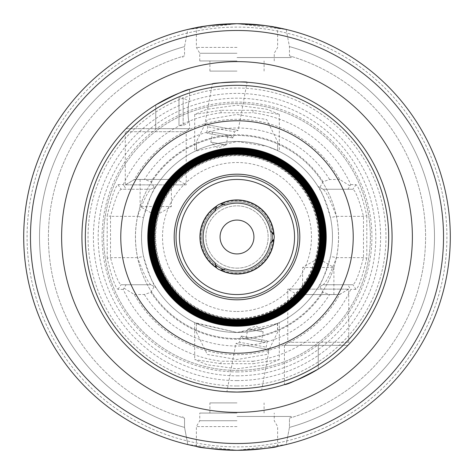 <?xml version="1.0" encoding="UTF-8"?>
<svg xmlns="http://www.w3.org/2000/svg" width="474" height="474" viewBox="0 0 474 474"><rect width="100%" height="100%" fill="white"/><g stroke="black" fill="none" stroke-linecap="round" stroke-linejoin="round"><path stroke-width="0.36" stroke-dasharray="2.37 1.78" d="M215.095 209.431L215.024 211.244A33.855 33.855 0 0 0 215.024 262.756L215.629 266.252A36.225 36.225 0 0 1 215.629 207.748L215.095 209.431A35.212 35.212 0 0 0 215.095 264.569A35.212 35.212 0 0 1 215.095 209.431A35.212 35.212 0 0 0 215.095 264.569A35.212 35.212 0 0 1 215.095 209.431M225.683 205.088L222.353 203.867A36.225 36.225 0 0 1 273.018 233.119L270.293 230.844A33.855 33.855 0 0 0 225.683 205.088M220.6 203.939A6.772 6.772 0 0 0 215.629 207.748M220.6 270.062A6.772 6.772 0 0 0 222.353 270.133L225.683 268.912A33.855 33.855 0 0 0 270.293 243.156L273.018 240.881A36.225 36.225 0 0 1 222.353 270.133M273.83 239.329A6.772 6.772 0 0 0 273.018 233.119M271.827 231.816A35.212 35.212 0 0 0 224.078 204.247A35.212 35.212 0 0 1 271.827 231.816A35.212 35.212 0 0 0 224.078 204.247A35.212 35.212 0 0 1 271.827 231.816M224.078 269.753A35.212 35.212 0 0 0 271.827 242.184A35.212 35.212 0 0 1 224.078 269.753A35.212 35.212 0 0 0 271.827 242.184A35.212 35.212 0 0 1 237 272.212A35.212 35.212 0 0 0 267.496 219.397A35.212 35.212 0 0 0 206.504 219.397A35.212 35.212 0 0 0 237 272.212A35.212 35.212 0 0 0 267.496 219.397A35.212 35.212 0 0 0 206.504 219.397A35.212 35.212 0 0 0 237 272.212A35.212 35.212 0 0 1 224.078 269.753M189.6 89.355L189.6 101.572C187.55 100.63 187.55 122.837 189.6 121.883C187.55 122.837 187.55 100.63 189.6 101.572L183.148 97.845L183.148 125.61L183.148 97.845L178.988 97.845L178.988 125.61L178.988 97.845M189.6 128.655L155.745 128.655L189.6 128.655L189.6 121.883L183.148 125.61L178.988 125.61M230.216 135.404L210.497 131.754L230.216 135.404L233.303 138.047L206.67 133.111L233.303 138.047L234.464 131.772L207.831 126.836L234.464 131.772L238.149 130.469L204.863 124.301L238.149 130.469L247.084 82.263M212.666 132.157L210.817 142.141L217.684 148.007L226.193 144.991L210.817 142.141L226.193 144.991L228.047 135.007L212.666 132.157L228.047 135.007M155.745 104.932A155.063 155.063 0 0 0 126.06 128.655L189.262 128.655L126.06 128.655A155.063 155.063 0 0 1 155.745 104.932L155.745 128.655L155.745 104.932M140.103 179.445L140.103 206.528L155.745 215.557L171.381 206.528L140.103 206.528L171.381 206.528L171.381 179.445L140.103 179.445L171.381 179.445M176.832 179.445L134.652 179.445L176.832 179.445L186.217 184.86L125.272 184.86L186.217 184.86L186.217 131.707L125.272 131.707L186.217 131.707L189.262 128.655M243.784 338.596L263.503 342.246L243.784 338.596L240.697 335.953L267.33 340.889L240.697 335.953L239.536 342.228L266.169 347.164L239.536 342.228L235.851 343.531L269.137 349.699L235.851 343.531L226.916 391.737M261.334 341.843L263.183 331.859L256.316 325.994L247.807 329.009L263.183 331.859L247.807 329.009L245.953 338.993L261.334 341.843L245.953 338.993M297.168 294.555L339.348 294.555L297.168 294.555L287.783 289.14L348.728 289.14L287.783 289.14L287.783 342.293L348.728 342.293L287.783 342.293L284.738 345.345L347.94 345.345L284.738 345.345M333.897 294.555L333.897 267.472L318.255 258.443L302.619 267.472L333.897 267.472L302.619 267.472L302.619 294.555L333.897 294.555L302.619 294.555M318.255 369.068A155.063 155.063 0 0 0 347.94 345.345L318.255 345.345L347.94 345.345A155.063 155.063 0 0 1 318.255 369.068L318.255 345.345L284.4 345.345L318.255 345.345L318.255 369.068M213.685 83.697A155.063 155.063 0 0 0 212.346 83.904L204.863 124.301L207.831 126.836L206.67 133.111L210.497 131.754M125.622 129.112A155.063 155.063 0 0 0 124.182 130.617L125.272 131.707L125.272 184.86L134.652 179.445M237 322.604A85.604 85.604 0 0 0 311.134 194.198A85.604 85.604 0 0 0 162.866 194.198A85.604 85.604 0 0 0 237 322.604M237 321.645A84.645 84.645 0 0 0 310.304 194.678A84.645 84.645 0 0 0 163.696 194.678A84.645 84.645 0 0 0 237 321.645M237 321.188A84.188 84.188 0 0 0 309.907 194.909A84.188 84.188 0 0 0 164.093 194.909A84.188 84.188 0 0 0 237 321.188M237 320.228A83.228 83.228 0 0 0 309.078 195.389A83.228 83.228 0 0 0 164.922 195.389A83.228 83.228 0 0 0 237 320.228M237 319.766A82.766 82.766 0 0 0 308.681 195.614A82.766 82.766 0 0 0 165.319 195.614A82.766 82.766 0 0 0 237 319.766M237 318.806A81.806 81.806 0 0 0 307.851 196.094A81.806 81.806 0 0 0 166.149 196.094A81.806 81.806 0 0 0 237 318.806M237 318.344A81.344 81.344 0 0 0 307.448 196.325A81.344 81.344 0 0 0 166.552 196.325A81.344 81.344 0 0 0 237 318.344M237 297.945A60.945 60.945 0 0 0 289.78 206.528A60.945 60.945 0 0 0 184.22 206.528A60.945 60.945 0 0 0 237 297.945M237 274.245A37.245 37.245 0 0 0 269.256 218.378A37.245 37.245 0 0 0 204.744 218.378A37.245 37.245 0 0 0 237 274.245A37.245 37.245 0 0 0 269.256 218.378A37.245 37.245 0 0 0 204.744 218.378A37.245 37.245 0 0 0 237 274.245M237 253.928A16.928 16.928 0 0 0 251.658 228.533A16.928 16.928 0 0 0 222.342 228.533A16.928 16.928 0 0 0 237 253.928M237 268.148A31.148 31.148 0 0 0 263.977 221.423A31.148 31.148 0 0 0 210.023 221.423A31.148 31.148 0 0 0 237 268.148A31.148 31.148 0 0 0 263.977 221.423A31.148 31.148 0 0 0 210.023 221.423A31.148 31.148 0 0 0 237 268.148M237 324.489A87.489 87.489 0 0 0 312.763 193.256A87.489 87.489 0 0 0 161.237 193.256A87.489 87.489 0 0 0 237 324.489M237 324.026A87.026 87.026 0 0 0 312.366 193.487A87.026 87.026 0 0 0 161.634 193.487A87.026 87.026 0 0 0 237 324.026M237 323.067A86.067 86.067 0 0 0 311.536 193.967A86.067 86.067 0 0 0 162.464 193.967A86.067 86.067 0 0 0 237 323.067M237 270.855A33.855 33.855 0 0 0 266.323 220.072A33.855 33.855 0 0 0 207.677 220.072A33.855 33.855 0 0 0 237 270.855A33.855 33.855 0 0 0 266.323 220.072A33.855 33.855 0 0 0 207.677 220.072A33.855 33.855 0 0 0 237 270.855M277.391 323.511L277.628 332.244L266.684 354.445L237 359.553L207.316 354.445L196.372 332.244L196.372 323.404L237 332.475L277.391 323.511L279.322 322.587L279.322 359.588L253.086 363.718L252.926 361.235L221.074 361.235L220.914 363.718L253.086 363.718M220.914 363.718L194.684 359.553L207.037 364.719L237 368.808L266.957 364.719L279.322 359.588M279.322 322.587L266.945 327.658L237 332.475L194.678 322.587L196.609 323.511M196.372 150.596L194.678 151.413L237 141.525L266.945 146.342L277.391 150.489C281.195 152.545 262.845 141.584 237 141.525C211.155 141.584 192.805 152.545 196.609 150.489L196.372 141.756L207.322 119.549L237 114.447L266.678 119.549L277.628 141.756L277.628 150.596M156.059 287.641A95.475 95.475 0 0 0 237 332.475A95.475 95.475 0 0 0 319.683 189.262A95.475 95.475 0 0 0 154.317 189.262A95.475 95.475 0 0 0 237 332.475A95.475 95.475 0 0 0 317.941 287.641C320.56 285.597 324.743 275.193 330.479 256.422C333.133 243.476 333.133 230.524 330.479 217.578C324.726 198.813 320.543 188.409 317.941 186.359A95.475 95.475 0 0 0 156.059 186.359C153.44 188.403 149.257 198.807 143.521 217.578C140.867 230.524 140.867 243.476 143.521 256.422C149.274 275.187 153.458 285.591 156.059 287.641L150.928 284.738L156.059 287.641M253.086 110.282L220.914 110.282L221.074 112.765L252.926 112.765L253.086 110.282L279.322 114.412L279.322 151.413M347.916 189.262L323.072 189.262L317.941 186.359L323.072 189.262C325.839 191.04 330.283 200.069 336.404 216.345C339.224 230.115 339.224 243.885 336.404 257.655C330.301 273.942 325.857 282.966 323.072 284.738L352.929 284.738C355.636 283.055 359.156 274.025 363.487 257.655L363.487 216.345C359.156 199.981 355.636 190.951 352.929 189.262L347.916 189.262L350.766 184.599A125.249 125.249 0 0 0 252.926 112.765M349.871 185.767L339.662 179.486A117.676 117.676 0 0 0 134.338 179.486L124.129 185.767L126.084 189.262L121.071 189.262C118.364 190.951 114.844 199.981 110.513 216.345L107.201 215.806C111.645 196.988 115.241 186.608 118.002 184.653L123.234 184.599L124.129 185.767M221.074 112.765A125.249 125.249 0 0 0 123.234 184.599M126.084 284.738L150.928 284.738C148.161 282.96 143.717 273.931 137.596 257.655C134.776 243.885 134.776 230.115 137.596 216.345L110.513 216.345L110.513 257.655C114.844 274.025 118.364 283.055 121.071 284.738L126.084 284.738L123.234 289.401A125.249 125.249 0 0 0 221.074 361.235M124.129 288.233L134.338 294.514A117.676 117.676 0 0 0 339.662 294.514L349.871 288.233L347.916 284.738M252.926 361.235A125.249 125.249 0 0 0 350.766 289.401L349.871 288.233M279.322 114.412L266.963 109.281L237 105.192L207.037 109.281L194.684 114.447L220.914 110.282M123.234 289.401L118.002 289.347C115.247 287.398 111.645 277.017 107.201 258.194L110.513 257.655L137.596 257.655L143.521 256.422M118.002 184.653L121.071 189.262L150.928 189.262C148.143 191.034 143.699 200.058 137.596 216.345L143.521 217.578M154.139 187.443L150.928 189.262L156.059 186.359L154.139 187.443L150.969 181.743L144.386 179.486L134.338 179.486M339.662 179.486L329.614 179.486L323.031 181.743L319.861 187.443M323.031 181.743A102.248 102.248 0 0 0 150.969 181.743M150.928 189.262L126.084 189.262M350.766 184.599L355.998 184.653C358.759 186.608 362.355 196.988 366.799 215.806L363.487 216.345L336.404 216.345L330.479 217.578M366.799 215.806L366.799 258.194L363.487 257.655L336.404 257.655L330.479 256.422M319.861 286.557L323.072 284.738L317.941 287.641L319.861 286.557L323.031 292.257L329.614 294.514L339.662 294.514M134.338 294.514L144.386 294.514L150.969 292.257L154.139 286.557M150.969 292.257A102.248 102.248 0 0 0 323.031 292.257M107.201 258.194L107.201 215.806M237 371.918A134.918 134.918 0 0 0 353.847 169.538A134.918 134.918 0 0 0 120.153 169.538A134.918 134.918 0 0 0 237 371.918M366.799 258.194C362.355 277.017 358.753 287.398 355.998 289.347L350.766 289.401M118.002 289.347L121.071 284.738L150.928 284.738M323.072 284.738L352.929 284.738L355.998 289.347M323.072 189.262L352.929 189.262L355.998 184.653M144.386 294.514A109.02 109.02 0 0 0 329.614 294.514M329.614 179.486A109.02 109.02 0 0 0 144.386 179.486M261.701 448.866L277.628 446.395C275.216 447.705 261.672 449.008 237 450.3C212.328 449.008 198.784 447.705 196.372 446.395L212.299 448.866M237 426.6L196.372 426.6L237 426.6M237 420.734L199.755 420.734L237 420.734M237 413.055L199.755 413.055L237 413.055M237 402.9L209.917 402.9L237 402.9M237 60.945L199.755 60.945L237 60.945M237 71.1L209.917 71.1L237 71.1M237 53.266L199.755 53.266L237 53.266M237 47.4L196.372 47.4L237 47.4M212.299 25.134L196.372 27.605C198.784 26.295 212.328 24.992 237 23.7C261.672 24.992 275.216 26.295 277.628 27.605L261.701 25.134M286.195 29.453L289.454 46.612L289.454 55.855C291.753 56.53 291.753 56.53 289.454 55.855C291.753 56.53 291.753 56.53 289.454 55.855L289.454 46.612L286.195 29.453L237 23.7L187.805 29.453L184.546 46.612L184.546 55.855C182.247 56.53 182.247 56.53 184.546 55.855C182.247 56.53 182.247 56.53 184.546 55.855L184.546 46.612L187.805 29.453A213.3 213.3 0 0 0 187.805 444.547L184.546 427.388L184.546 418.145C182.247 417.47 182.247 417.47 184.546 418.145C182.247 417.47 182.247 417.47 184.546 418.145L184.546 427.388L187.805 444.547L237 450.3A213.3 213.3 0 0 0 421.724 130.35A213.3 213.3 0 0 0 52.276 130.35A213.3 213.3 0 0 0 237 450.3L286.195 444.547L289.454 427.388L289.454 418.145C291.753 417.47 291.753 417.47 289.454 418.145C291.753 417.47 291.753 417.47 289.454 418.145L289.454 427.388L286.195 444.547A213.3 213.3 0 0 0 286.195 29.453A213.3 213.3 0 0 1 286.195 444.547M255.859 24.535L237.237 23.7M236.609 23.7L218.141 24.535M237 57.555L291.172 57.555L237 57.555M218.141 449.465L236.656 450.3M237.391 450.3L255.859 449.465M237 416.445L291.172 416.445L237 416.445M184.546 46.612A197.48 197.48 0 0 0 184.546 427.388A197.48 197.48 0 0 1 184.546 46.612M184.546 55.855A188.587 188.587 0 0 0 184.546 418.145A188.587 188.587 0 0 1 184.546 55.855M289.454 427.388A197.48 197.48 0 0 0 289.454 46.612A197.48 197.48 0 0 1 289.454 427.388M289.454 418.145A188.587 188.587 0 0 0 289.454 55.855A188.587 188.587 0 0 1 289.454 418.145M237 319.612A82.612 82.612 0 0 0 308.544 195.697A82.612 82.612 0 0 0 165.456 195.697A82.612 82.612 0 0 0 237 319.612A82.612 82.612 0 0 0 308.544 195.697A82.612 82.612 0 0 0 165.456 195.697A82.612 82.612 0 0 0 237 319.612M237 338.572A101.572 101.572 0 0 0 324.963 186.217A101.572 101.572 0 0 0 149.037 186.217A101.572 101.572 0 0 0 237 338.572A101.572 101.572 0 0 0 324.963 186.217A101.572 101.572 0 0 0 149.037 186.217A101.572 101.572 0 0 0 237 338.572M237 370.395A133.395 133.395 0 0 0 352.526 170.302A133.395 133.395 0 0 0 121.474 170.302A133.395 133.395 0 0 0 237 370.395A133.395 133.395 0 0 0 352.526 170.302A133.395 133.395 0 0 0 121.474 170.302A133.395 133.395 0 0 0 237 370.395A133.395 133.395 0 0 0 352.526 170.302A133.395 133.395 0 0 0 121.474 170.302A133.395 133.395 0 0 0 237 370.395M237 380.604A143.604 143.604 0 0 0 361.366 165.201A143.604 143.604 0 0 0 112.634 165.201A143.604 143.604 0 0 0 237 380.604M237 385.972A148.972 148.972 0 0 0 366.011 162.517A148.972 148.972 0 0 0 107.989 162.517A148.972 148.972 0 0 0 237 385.972M237 311.483A74.483 74.483 0 0 0 301.505 199.755A74.483 74.483 0 0 0 172.495 199.755A74.483 74.483 0 0 0 237 311.483M237 375.817A138.817 138.817 0 0 0 357.218 167.595A138.817 138.817 0 0 0 116.782 167.595A138.817 138.817 0 0 0 237 375.817M237 446.917A209.917 209.917 0 0 0 418.791 132.045A209.917 209.917 0 0 0 55.209 132.045A209.917 209.917 0 0 0 237 446.917M263.503 342.246L267.33 340.889L266.169 347.164L269.137 349.699L261.654 390.096M339.348 294.555L348.728 289.14L348.728 342.293L349.818 343.383M284.4 345.345L284.4 384.645M196.372 323.398L196.372 332.238M277.628 323.398L277.628 332.238M194.678 322.587L194.678 359.588M277.628 150.602L277.628 141.762M196.372 150.602L196.372 141.762M194.678 114.412L194.678 151.413M277.628 446.395L277.628 426.6L274.245 420.734L274.245 413.055M196.372 446.395L196.372 426.6L199.755 420.734L199.755 413.055M264.083 413.055L264.083 402.9M209.917 413.055L209.917 402.9M264.083 71.1L264.083 60.945M209.917 71.1L209.917 60.945M274.245 60.945L274.245 53.266L277.628 47.4L277.628 27.605M199.755 60.945L199.755 53.266L196.372 47.4L196.372 27.605M182.828 56.365L182.828 57.555M291.172 56.365L291.172 57.555M182.828 416.445L182.828 417.635M291.172 416.445L291.172 417.635"/><path stroke-width="0.71" d="M215.024 211.244L216.571 206.267A6.772 6.772 0 0 1 220.6 203.939L225.683 205.088A33.855 33.855 0 0 1 270.293 230.844L273.83 234.671A6.772 6.772 0 0 1 273.83 239.329L270.293 243.156A33.855 33.855 0 0 1 225.683 268.912L220.6 270.062A6.772 6.772 0 0 1 216.571 267.733L215.024 262.756A33.855 33.855 0 0 1 215.024 211.244M222.353 203.867A6.772 6.772 0 0 0 220.6 203.939A36.907 36.907 0 0 1 273.83 234.671M215.629 266.252A6.772 6.772 0 0 0 220.6 270.062A36.907 36.907 0 0 0 273.83 239.329A6.772 6.772 0 0 1 273.018 240.881M212.346 83.904C211.576 82.855 247.973 81.167 247.084 82.263C247.967 81.167 211.582 82.855 212.346 83.904A155.063 155.063 0 0 0 155.745 104.932C175.291 94.569 186.578 89.379 189.6 89.355C186.555 89.385 175.273 94.575 155.745 104.932C175.291 94.569 186.578 89.379 189.6 89.355C186.555 89.385 175.273 94.575 155.745 104.932A155.063 155.063 0 0 0 126.06 128.655C123.554 131.262 123.554 131.262 126.06 128.655C123.554 131.262 123.554 131.262 126.06 128.655A155.063 155.063 0 0 0 125.622 129.112M261.654 390.096C258.964 390.866 250.746 391.524 237 392.063L226.916 391.737L237 392.063C250.734 391.53 258.952 390.872 261.654 390.096M124.182 130.617A155.063 155.063 0 0 0 318.255 369.068A155.063 155.063 0 0 0 347.94 345.345C350.446 342.738 350.446 342.738 347.94 345.345C350.446 342.738 350.446 342.738 347.94 345.345A155.063 155.063 0 0 0 213.685 83.697M237 392.063A155.063 155.063 0 0 0 371.29 159.465A155.063 155.063 0 0 0 102.71 159.465A155.063 155.063 0 0 0 237 392.063M318.255 369.068C298.727 379.425 287.445 384.615 284.4 384.645C287.445 384.615 298.727 379.425 318.255 369.068C298.727 379.425 287.445 384.615 284.4 384.645C287.445 384.615 298.727 379.425 318.255 369.068M237 323.849A86.849 86.849 0 0 0 312.212 193.576A86.849 86.849 0 0 0 161.788 193.576A86.849 86.849 0 0 0 237 323.849M237 323.138A86.138 86.138 0 0 0 311.596 193.931A86.138 86.138 0 0 0 162.404 193.931A86.138 86.138 0 0 0 237 323.138M237 322.427A85.427 85.427 0 0 0 310.985 194.287A85.427 85.427 0 0 0 163.015 194.287A85.427 85.427 0 0 0 237 322.427M237 321.722A84.722 84.722 0 0 0 310.369 194.642A84.722 84.722 0 0 0 163.631 194.642A84.722 84.722 0 0 0 237 321.722M237 321.011A84.011 84.011 0 0 0 309.753 194.998A84.011 84.011 0 0 0 164.247 194.998A84.011 84.011 0 0 0 237 321.011M237 320.3A83.3 83.3 0 0 0 309.143 195.347A83.3 83.3 0 0 0 164.857 195.347A83.3 83.3 0 0 0 237 320.3M237 319.589A82.589 82.589 0 0 0 308.527 195.703A82.589 82.589 0 0 0 165.473 195.703A82.589 82.589 0 0 0 237 319.589M237 299.817A62.817 62.817 0 0 0 291.397 205.592A62.817 62.817 0 0 0 182.603 205.592A62.817 62.817 0 0 0 237 299.817M237 297.945A60.945 60.945 0 0 0 289.78 206.528A60.945 60.945 0 0 0 184.22 206.528A60.945 60.945 0 0 0 237 297.945M237 294.555A57.555 57.555 0 0 0 286.847 208.222A57.555 57.555 0 0 0 187.153 208.222A57.555 57.555 0 0 0 237 294.555M216.571 206.267A36.907 36.907 0 0 0 216.571 267.733M215.095 264.569A35.212 35.212 0 0 0 224.078 269.753A35.212 35.212 0 0 1 215.095 264.569M271.827 242.184A35.212 35.212 0 0 0 271.827 231.816A35.212 35.212 0 0 1 271.827 242.184M224.078 204.247A35.212 35.212 0 0 0 215.095 209.431A35.212 35.212 0 0 1 224.078 204.247M237 253.928A16.928 16.928 0 0 0 251.658 228.533A16.928 16.928 0 0 0 222.342 228.533A16.928 16.928 0 0 0 237 253.928M237 325.976A88.976 88.976 0 0 0 314.055 192.509A88.976 88.976 0 0 0 159.945 192.509A88.976 88.976 0 0 0 237 325.976M237 325.271A88.271 88.271 0 0 0 313.444 192.865A88.271 88.271 0 0 0 160.556 192.865A88.271 88.271 0 0 0 237 325.271M237 324.56A87.56 87.56 0 0 0 312.828 193.22A87.56 87.56 0 0 0 161.172 193.22A87.56 87.56 0 0 0 237 324.56M286.195 29.453L265.73 25.643L237 23.7L208.27 25.643L187.805 29.453A213.3 213.3 0 0 0 187.805 444.547L196.372 446.395C198.784 447.705 212.328 449.008 237 450.3C261.672 449.008 275.216 447.705 277.628 446.395L286.195 444.547M261.701 25.134L255.859 24.535M237.237 23.7L236.609 23.7M218.141 24.535L212.299 25.134M212.299 448.866L218.141 449.465M236.656 450.3L237.391 450.3M255.859 449.465L261.701 448.866M237 450.3A213.3 213.3 0 0 0 421.724 130.35A213.3 213.3 0 0 0 52.276 130.35A213.3 213.3 0 0 0 237 450.3A213.3 213.3 0 0 0 421.724 130.35A213.3 213.3 0 0 0 52.276 130.35A213.3 213.3 0 0 0 237 450.3M237 412.38A175.38 175.38 0 0 0 388.881 149.31A175.38 175.38 0 0 0 85.119 149.31A175.38 175.38 0 0 0 237 412.38M237 388.68A151.68 151.68 0 0 0 368.357 161.16A151.68 151.68 0 0 0 105.643 161.16A151.68 151.68 0 0 0 237 388.68M237 353.225A116.225 116.225 0 0 0 337.654 178.888A116.225 116.225 0 0 0 136.346 178.888A116.225 116.225 0 0 0 237 353.225M237 326.213A89.213 89.213 0 0 0 314.262 192.391A89.213 89.213 0 0 0 159.738 192.391A89.213 89.213 0 0 0 237 326.213M237 443.528A206.528 206.528 0 0 0 415.858 133.733A206.528 206.528 0 0 0 58.142 133.733A206.528 206.528 0 0 0 237 443.528"/></g></svg>
